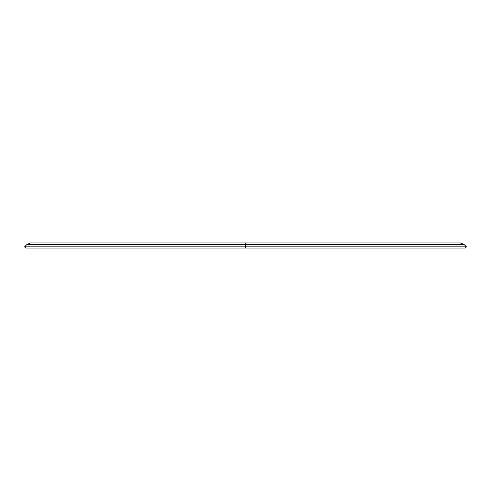 <?xml version="1.0" encoding="UTF-8"?>
<svg xmlns="http://www.w3.org/2000/svg" width="491" height="491" viewBox="0 0 491 491"><rect width="100%" height="100%" fill="white"/><g stroke="black" fill="none" stroke-linecap="round" stroke-linejoin="round"><path stroke-width="0.74" d="M238.694 242.953L182.615 242.953M245.242 248.047L245.242 244.444L245.242 248.047L25.753 248.047L24.55 246.85L245.242 246.85M24.55 246.85L26.956 244.444L245.242 244.444L245.242 242.953L245.758 242.953L245.758 248.047L245.758 244.653L245.242 244.653M245.758 242.953L460.441 242.953L464.044 244.444L245.758 244.653M245.242 242.953L30.559 242.953L26.956 244.444M464.044 244.444L466.45 246.85L245.758 246.85M466.45 246.85L465.247 248.047L245.758 248.047"/></g></svg>
